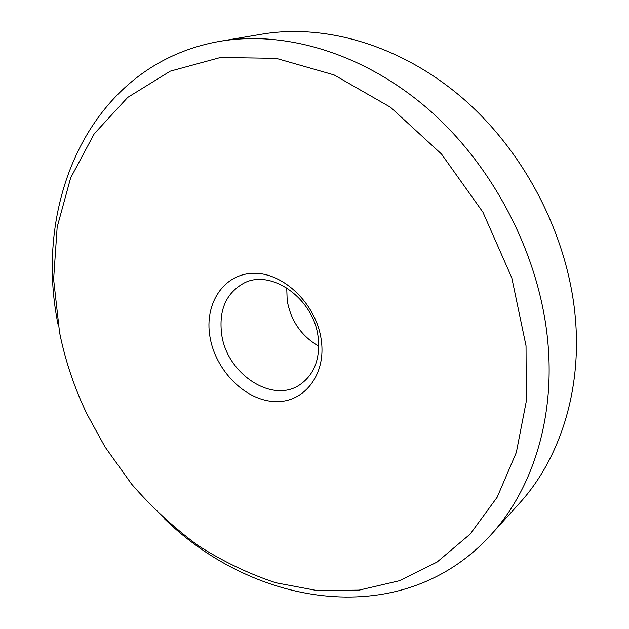<?xml version="1.0" encoding="UTF-8"?>
<svg xmlns="http://www.w3.org/2000/svg" width="629" height="629" viewBox="0 0 629 629"><rect width="100%" height="100%" fill="white"/><g stroke="black" fill="none" stroke-linecap="round" stroke-linejoin="round"><path stroke-width="0.94" d="M526.033 345.864L511.778 277.774L482.93 212.209L441.464 154.003L390.538 107.276L334.062 74.922L276.131 58.34L220.496 57.483L170.262 71.171L127.687 97.416L94.224 133.82L70.652 177.858L57.168 227.108L53.614 279.315L59.558 332.427C65.227 360.661 74.395 387.936 87.069 414.259L104.941 446.802L131.54 484.023C151.534 507.021 173.533 527.409 197.53 545.186C222.462 561.233 248.573 573.766 275.864 582.784L317.425 590.615L359.08 590.136L399.47 580.732L437.061 562.059L470.193 534.084L497.169 497.232L516.338 452.455L526.292 401.294L526.033 345.864M58.222 325.295C32.425 201.17 91.048 63.741 219.946 41.31C285.597 30.074 365.072 53.544 430.102 110.775C494.921 168.132 539.886 256.498 547.773 341.288C555.195 419.063 532.063 489.857 490.942 534.807C402.843 631.54 255.429 607.26 164.531 518.878M490.942 534.807L519.255 503.507C559.267 459.736 581.919 391.757 575.331 317.747C568.317 237.047 525.883 153.539 464.021 99.398C401.955 45.39 325.46 23.297 261.554 34.218L219.946 41.31M318.769 346.178C301.433 336.145 290.905 320.939 287.186 300.56L286.722 287.823M321.254 339.967C326.459 375.513 303.186 403.818 273.717 401.538C244.296 399.769 215.322 369.891 209.952 336.759C204.166 303.626 223.79 273.434 253.88 273.308C283.876 272.656 316.505 304.42 321.254 339.967M221.683 334.439C226.825 373.665 271.932 403.881 299.742 384.822C314.296 374.727 320.42 358.805 318.125 337.073C313.8 298.641 271.107 268.52 243.903 283.136C226.031 293.13 218.625 310.231 221.683 334.439"/></g></svg>
